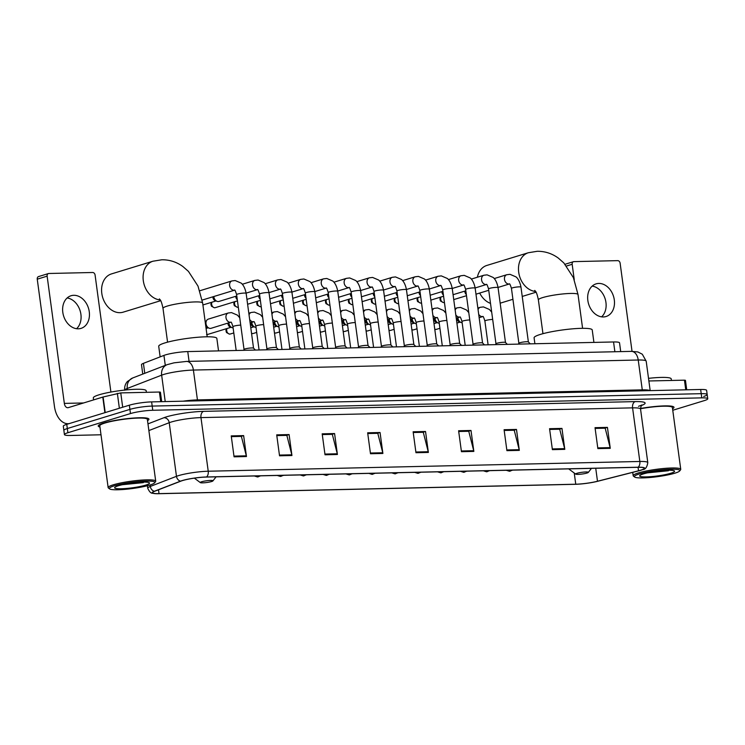 <?xml version="1.0" encoding="UTF-8"?>
<svg xmlns="http://www.w3.org/2000/svg" width="745" height="745" viewBox="0 0 745 745"><rect width="100%" height="100%" fill="white"/><g stroke="black" fill="none" stroke-linecap="round" stroke-linejoin="round"><path stroke-width="1.12" d="M142.761 374.083L141.494 364.687A15.999 2.17 -7.7 0 1 143.422 363.346L163.937 355.412A15.999 2.17 -7.7 0 1 165.474 354.89A15.999 2.17 -7.7 0 1 187.759 351.584L613.554 341.964A15.999 2.17 -7.7 0 1 619.533 342.849L620.715 351.612M703.727 396.424A15.999 2.17 172.3 0 0 707.182 394.561L706.614 390.371A15.999 2.17 172.3 0 0 700.645 389.486L151.626 401.89A15.999 2.17 172.3 0 0 129.341 405.196L66.752 424.352A15.999 2.17 172.3 0 0 63.306 426.215L63.865 430.405A15.999 2.17 172.3 0 1 67.32 428.543A15.999 2.17 172.3 0 0 63.865 430.405L64.433 434.586A15.999 2.17 172.3 0 0 70.412 435.471L101.003 434.782M672.763 410.262L704.295 400.614A15.999 2.17 172.3 0 0 707.75 398.743A15.999 2.17 172.3 0 0 701.781 397.867L152.762 410.272A15.999 2.17 172.3 0 0 130.477 413.568L129.909 409.387L67.32 428.543L129.909 409.387A15.999 2.17 172.3 0 1 152.194 406.081A15.999 2.17 172.3 0 0 129.909 409.387L129.341 405.196M701.781 397.867L701.213 393.677L152.194 406.081L701.213 393.677A15.999 2.17 172.3 0 1 707.182 394.561A15.999 2.17 172.3 0 0 701.213 393.677L700.645 389.486M103.732 423.048A25.6 3.474 172.3 0 0 98.21 426.028A25.6 3.474 172.3 0 0 99.951 427.015A25.6 3.474 172.3 0 1 98.21 426.028A25.6 3.474 172.3 0 1 103.732 423.048A25.6 3.474 172.3 0 1 131.725 418.196A25.6 3.474 172.3 0 1 148.944 419.165A25.6 3.474 172.3 0 0 131.725 418.196A25.6 3.474 172.3 0 0 103.732 423.048M182.497 480.581A17.07 2.319 -7.7 0 1 206.272 477.061L637.878 467.311A17.07 2.319 -7.7 0 1 644.248 468.251A17.07 2.319 -7.7 0 1 638.53 470.803L597.49 481.251A17.07 2.319 -7.7 0 1 575.755 484.213L159.02 493.628A17.07 2.319 -7.7 0 1 152.65 492.687A17.07 2.319 -7.7 0 1 154.699 491.253L180.867 481.14A17.07 2.319 -7.7 0 1 182.497 480.581M182.171 480.59A17.489 2.375 172.3 0 0 180.495 481.158L154.336 491.272A17.489 2.375 172.3 0 0 154.411 493.572A17.489 2.375 172.3 0 0 158.76 493.712L575.494 484.297A17.489 2.375 172.3 0 0 597.769 481.261L638.81 470.812A17.489 2.375 172.3 0 0 642.786 469.574A17.489 2.375 172.3 0 0 638.139 467.227L206.533 476.977A17.489 2.375 172.3 0 0 182.171 480.59M607.436 427.388L604.8 428.198L595.134 428.412L605.182 428.189L610.127 447.615A4.265 2.691 88.7 0 1 610.267 448.332L607.436 427.388L595.032 427.667L597.863 448.611L610.267 448.332M561.963 428.412L559.327 429.222L549.661 429.437L559.709 429.213L564.654 448.639A4.265 2.691 88.7 0 1 564.794 449.356L561.963 428.412L549.559 428.692L552.39 449.635L564.794 449.356M516.49 429.437L513.854 430.247L504.188 430.461L514.227 430.238L519.181 449.673A4.265 2.691 88.7 0 1 519.321 450.38L516.49 429.437L504.086 429.716L506.917 450.66L519.321 450.38M471.008 430.47L468.372 431.281L458.706 431.495L468.754 431.271L473.699 450.697A4.265 2.691 88.7 0 1 473.839 451.414L471.008 430.47L458.603 430.75L461.444 451.694L473.839 451.414M243.634 435.601L240.998 436.412L231.332 436.626L241.38 436.402L246.325 455.828A4.265 2.691 88.7 0 1 246.465 456.545L243.634 435.601L231.229 435.881L234.06 456.825L246.465 456.545M289.107 434.577L286.471 435.378L276.805 435.601L286.853 435.378L291.798 454.804A4.265 2.691 88.7 0 1 291.938 455.521L289.107 434.577L276.702 434.856L279.533 455.8L291.938 455.521M334.579 433.543L331.944 434.354L322.278 434.577L332.326 434.354L337.28 453.779A4.265 2.691 88.7 0 1 337.411 454.497L334.579 433.543L322.185 433.832L325.016 454.776L337.411 454.497M380.062 432.519L377.426 433.329L367.76 433.543L377.799 433.32L382.753 452.755A4.265 2.691 88.7 0 1 382.893 453.463L380.062 432.519L367.658 432.798L370.488 453.742L382.893 453.463M425.535 431.495L422.899 432.305L413.233 432.519L423.281 432.296L428.226 451.721A4.265 2.691 88.7 0 1 428.366 452.438L425.535 431.495L413.13 431.774L415.961 452.718L428.366 452.438M147.519 420.58A25.6 3.474 172.3 0 0 148.944 419.165A25.6 3.474 172.3 0 1 147.519 420.58M672.558 408.726A25.6 3.474 172.3 0 0 673.983 407.31A25.6 3.474 172.3 0 0 640.504 408.493A25.6 3.474 172.3 0 1 673.983 407.31A25.6 3.474 172.3 0 1 672.558 408.726M130.477 413.568L67.888 432.724A15.999 2.17 172.3 0 0 64.433 434.586M73.774 295.299A17.07 13.028 73 0 0 71.045 295.737A17.07 13.028 73 0 0 63.12 314.12A17.07 13.028 73 0 0 78.299 328.815A17.07 13.028 73 0 0 81.028 328.377A17.07 13.028 73 0 0 88.953 309.985A17.07 13.028 73 0 0 73.774 295.299M160.715 401.685L159.411 392.028L120.755 392.904L122.692 407.226M69.08 423.635A21.335 13.475 88.7 0 1 68.112 423.719A21.335 13.475 88.7 0 1 54.45 406.416L37.25 279.179A2.663 2.039 -107 0 1 38.535 276.581L48.416 273.555A2.663 2.039 73 0 0 47.131 276.153L64.34 403.399A5.336 3.371 -91.3 0 0 67.748 407.72A5.336 3.371 -91.3 0 0 68.335 407.627L103.099 396.992L120.755 392.904M110.903 392.056L95.09 275.073A2.663 2.039 73 0 0 92.669 272.493L48.844 273.49A2.663 2.039 73 0 0 48.416 273.555M159.411 392.028L160.408 392.177L161.693 401.667M67.152 297.963A17.07 13.028 -107 0 1 80.134 310.805A17.07 13.028 -107 0 1 76.558 328.713M149.847 485.032A22.937 3.11 172.3 0 0 154.643 482.816A22.937 3.11 172.3 0 0 140.833 481.372A22.937 3.11 172.3 0 0 114.292 485.833A22.937 3.11 172.3 0 0 109.617 488.897A22.937 3.11 172.3 0 0 126.259 489.242A22.937 3.11 172.3 0 0 149.847 485.032M154.643 482.816L155.547 481.643A23.998 3.259 172.3 0 0 155.714 481.168A23.998 3.259 172.3 0 0 139.576 480.264A23.998 3.259 172.3 0 0 113.324 484.809A23.998 3.259 172.3 0 0 108.146 487.603A23.998 3.259 172.3 0 0 108.425 488.012L109.617 488.897M155.714 481.168L147.361 419.379A23.998 3.259 172.3 0 0 131.222 418.476A23.998 3.259 172.3 0 0 104.971 423.02A23.998 3.259 172.3 0 0 99.793 425.814L108.146 487.603M146.392 392.317L146.178 390.753A26.671 3.623 172.3 0 0 128.242 389.737A26.671 3.623 172.3 0 0 99.076 394.794A26.671 3.623 172.3 0 0 93.321 397.895L93.591 399.897M118.427 485.74A17.601 2.384 172.3 0 0 114.749 487.444A17.601 2.384 172.3 0 0 125.346 488.552A17.601 2.384 172.3 0 0 145.713 485.125A17.601 2.384 172.3 0 0 149.307 482.779A17.601 2.384 172.3 0 0 136.54 482.509A17.601 2.384 172.3 0 0 118.427 485.74M122.403 484.706L143.366 482.62M135.888 482.574L134.249 482.751M143.366 482.099L125.961 483.989M160.222 299.946A20.003 15.263 -107 0 1 143.515 281.983A20.003 15.263 -107 0 1 152.958 261.216L111.452 273.918A20.003 15.263 73 0 0 102.167 295.467A20.003 15.263 73 0 0 119.964 312.676A20.003 15.263 73 0 0 123.158 312.164L160.669 300.691M211.58 481.54A6.398 0.866 172.3 0 0 212.912 480.916A6.398 0.866 172.3 0 0 209.066 480.516A6.398 0.866 172.3 0 0 201.653 481.764A6.398 0.866 172.3 0 0 200.349 482.62A6.398 0.866 172.3 0 0 204.996 482.713A6.398 0.866 172.3 0 0 211.58 481.54M218.536 350.886L216.851 338.435A29.334 3.976 172.3 0 0 197.127 337.317A29.334 3.976 172.3 0 0 165.045 342.877A29.334 3.976 172.3 0 0 158.713 346.295L160.147 356.883M586.958 473.056A6.398 0.866 172.3 0 0 588.289 472.442A6.398 0.866 172.3 0 0 584.443 472.041A6.398 0.866 172.3 0 0 577.03 473.28A6.398 0.866 172.3 0 0 575.727 474.137A6.398 0.866 172.3 0 0 580.374 474.23A6.398 0.866 172.3 0 0 586.958 473.056M593.914 342.411L592.228 329.951A29.334 3.976 172.3 0 0 572.505 328.843A29.334 3.976 172.3 0 0 540.423 334.403A29.334 3.976 172.3 0 0 534.091 337.811L534.891 343.743M535.599 291.463A20.003 15.263 -107 0 1 518.902 273.499A20.003 15.263 -107 0 1 528.345 252.741L486.83 265.444A20.003 15.263 73 0 0 477.377 277.233M479.696 293.055A20.003 15.263 73 0 0 490.508 303.383M244.034 349.461L236.612 294.61A4.796 0.652 172.3 0 1 237.655 294.051A4.796 0.652 172.3 0 1 244.565 293.064A4.796 0.652 172.3 0 1 246.129 293.325L253.542 348.176A4.796 0.652 172.3 0 0 253.514 348.138A4.796 0.652 172.3 0 0 250.087 348.045A4.796 0.652 172.3 0 0 245.068 348.93A4.796 0.652 172.3 0 0 244.053 349.424A4.796 0.652 172.3 0 0 244.034 349.489M276.451 347.692A4.796 0.652 172.3 0 0 276.414 347.626A4.796 0.652 172.3 0 0 272.987 347.524A4.796 0.652 172.3 0 0 267.976 348.418A4.796 0.652 172.3 0 0 266.952 348.902A4.796 0.652 172.3 0 0 266.943 348.977M236.798 295.979L219.002 301.427A4.796 3.66 -107 0 1 218.238 301.548A4.796 3.66 -107 0 1 217.093 301.353A4.796 3.66 -107 0 1 213.88 296.92A4.796 3.66 -107 0 1 213.834 296.51M217.093 301.353L215.258 300.701A3.464 2.645 -107 0 1 212.93 297.497A3.464 2.645 -107 0 1 212.893 296.799M299.36 347.17A4.796 0.652 172.3 0 0 299.322 347.105A4.796 0.652 172.3 0 0 295.895 347.012A4.796 0.652 172.3 0 0 290.876 347.896A4.796 0.652 172.3 0 0 289.861 348.39A4.796 0.652 172.3 0 0 289.842 348.455M236.984 297.357A4.796 3.66 -107 0 1 236.78 296.398A4.796 3.66 -107 0 1 236.742 295.998M237.301 299.695A3.464 2.645 -107 0 1 235.839 296.985A3.464 2.645 -107 0 1 235.802 296.287M322.259 346.649A4.796 0.652 172.3 0 0 322.222 346.593A4.796 0.652 172.3 0 0 318.795 346.49A4.796 0.652 172.3 0 0 313.785 347.384A4.796 0.652 172.3 0 0 312.76 347.868A4.796 0.652 172.3 0 0 312.742 347.943M259.893 296.836A4.796 3.66 -107 0 1 259.679 295.886A4.796 3.66 -107 0 1 259.642 295.476M260.21 299.183A3.464 2.645 -107 0 1 258.738 296.463A3.464 2.645 -107 0 1 258.701 295.765M345.159 346.136A4.796 0.652 172.3 0 0 345.131 346.071A4.796 0.652 172.3 0 0 341.704 345.978A4.796 0.652 172.3 0 0 336.684 346.863A4.796 0.652 172.3 0 0 335.66 347.356A4.796 0.652 172.3 0 0 335.65 347.421M282.793 296.314A4.796 3.66 -107 0 1 282.588 295.365A4.796 3.66 -107 0 1 282.541 294.964M283.109 298.661A3.464 2.645 -107 0 1 281.647 295.951A3.464 2.645 -107 0 1 281.61 295.244M368.067 345.615A4.796 0.652 172.3 0 0 368.03 345.559A4.796 0.652 172.3 0 0 364.603 345.457A4.796 0.652 172.3 0 0 359.584 346.341A4.796 0.652 172.3 0 0 358.569 346.835A4.796 0.652 172.3 0 0 358.55 346.9L351.128 292.031C350.01 288.483 349.312 286.983 349.033 287.523L349.126 287.533M305.692 295.802A4.796 3.66 -107 0 1 305.487 294.852A4.796 3.66 -107 0 1 305.45 294.443M306.009 298.149A3.464 2.645 -107 0 1 304.547 295.43A3.464 2.645 -107 0 1 304.509 294.731M390.967 345.103A4.796 0.652 172.3 0 0 390.929 345.037A4.796 0.652 172.3 0 0 387.502 344.935A4.796 0.652 172.3 0 0 382.492 345.829A4.796 0.652 172.3 0 0 381.468 346.313A4.796 0.652 172.3 0 0 381.459 346.388M328.601 295.281A4.796 3.66 -107 0 1 328.396 294.331A4.796 3.66 -107 0 1 328.349 293.921M328.918 297.628A3.464 2.645 -107 0 1 327.446 294.908A3.464 2.645 -107 0 1 327.409 294.21M413.875 344.581A4.796 0.652 172.3 0 0 413.838 344.516A4.796 0.652 172.3 0 0 410.411 344.423A4.796 0.652 172.3 0 0 405.392 345.308A4.796 0.652 172.3 0 0 404.377 345.801A4.796 0.652 172.3 0 0 404.358 345.866M351.5 294.769A4.796 3.66 -107 0 1 351.295 293.809A4.796 3.66 -107 0 1 351.258 293.409M351.817 297.115A3.464 2.645 -107 0 1 350.355 294.396A3.464 2.645 -107 0 1 350.318 293.698M427.257 345.317L419.845 290.476A4.796 0.652 172.3 0 1 420.878 289.917A4.796 0.652 172.3 0 1 427.788 288.92A4.796 0.652 172.3 0 1 429.353 289.19L436.766 344.032A4.796 0.652 172.3 0 0 436.738 344.004A4.796 0.652 172.3 0 0 433.311 343.901A4.796 0.652 172.3 0 0 428.3 344.795A4.796 0.652 172.3 0 0 427.276 345.28A4.796 0.652 172.3 0 0 427.257 345.354M374.409 294.247A4.796 3.66 -107 0 1 374.195 293.297A4.796 3.66 -107 0 1 374.158 292.887M374.726 296.594A3.464 2.645 -107 0 1 373.254 293.875A3.464 2.645 -107 0 1 373.217 293.176M450.157 344.805L442.744 289.954A4.796 0.652 172.3 0 1 443.778 289.395A4.796 0.652 172.3 0 1 450.697 288.408A4.796 0.652 172.3 0 1 452.262 288.669L459.674 343.519A4.796 0.652 172.3 0 0 459.646 343.482A4.796 0.652 172.3 0 0 456.219 343.389A4.796 0.652 172.3 0 0 451.2 344.274A4.796 0.652 172.3 0 0 450.176 344.767A4.796 0.652 172.3 0 0 450.166 344.833M397.308 293.735A4.796 3.66 -107 0 1 397.104 292.776A4.796 3.66 -107 0 1 397.057 292.375M397.625 296.082A3.464 2.645 -107 0 1 396.163 293.362A3.464 2.645 -107 0 1 396.126 292.664M482.583 343.035A4.796 0.652 172.3 0 0 482.546 342.97A4.796 0.652 172.3 0 0 479.119 342.868A4.796 0.652 172.3 0 0 474.099 343.762A4.796 0.652 172.3 0 0 473.084 344.246A4.796 0.652 172.3 0 0 473.066 344.32M420.208 293.213A4.796 3.66 -107 0 1 420.003 292.263A4.796 3.66 -107 0 1 419.966 291.854M420.525 295.56A3.464 2.645 -107 0 1 419.062 292.841A3.464 2.645 -107 0 1 419.025 292.142M505.482 342.514A4.796 0.652 172.3 0 0 505.445 342.449A4.796 0.652 172.3 0 0 502.018 342.355A4.796 0.652 172.3 0 0 497.008 343.24A4.796 0.652 172.3 0 0 495.984 343.734A4.796 0.652 172.3 0 0 495.974 343.799M443.117 292.701A4.796 3.66 -107 0 1 442.912 291.742A4.796 3.66 -107 0 1 442.865 291.342M443.433 295.039A3.464 2.645 -107 0 1 441.962 292.329A3.464 2.645 -107 0 1 441.925 291.63M528.391 341.992A4.796 0.652 172.3 0 0 528.354 341.936A4.796 0.652 172.3 0 0 524.927 341.834A4.796 0.652 172.3 0 0 519.908 342.728A4.796 0.652 172.3 0 0 518.893 343.212A4.796 0.652 172.3 0 0 518.874 343.287M466.016 292.18A4.796 3.66 -107 0 1 465.811 291.23A4.796 3.66 -107 0 1 465.774 290.82M466.333 294.526A3.464 2.645 -107 0 1 464.871 291.807A3.464 2.645 -107 0 1 464.833 291.109M240.737 325.127A4.796 0.652 172.3 0 0 233.986 326.124A4.796 0.652 172.3 0 0 232.952 326.683C231.835 323.144 231.136 321.635 230.857 322.175L211.152 328.284A4.796 3.66 -107 0 1 209.243 328.219A4.796 3.66 -107 0 1 206.02 323.777A4.796 3.66 -107 0 1 206.793 320.229A4.796 3.66 -107 0 1 208.339 319.102L228.296 312.993L231.509 312.602L237.469 315.163L239.75 317.817M209.243 328.219L207.399 327.567A3.464 2.645 -107 0 1 205.788 326.236M205.275 322.464A3.464 2.645 -107 0 1 205.639 321.793L206.793 320.229M233.12 327.884A4.796 3.66 -107 0 1 232.142 327.698A4.796 3.66 -107 0 1 228.929 323.255A4.796 3.66 -107 0 1 228.883 322.855M232.142 327.698L230.307 327.046A3.464 2.645 -107 0 1 227.979 323.842A3.464 2.645 -107 0 1 227.942 323.144M256.019 327.372A4.796 3.66 -107 0 1 255.041 327.185A4.796 3.66 -107 0 1 251.829 322.743A4.796 3.66 -107 0 1 251.791 322.334M255.041 327.185L253.207 326.534A3.464 2.645 -107 0 1 250.888 323.321A3.464 2.645 -107 0 1 250.851 322.622M278.919 326.85A4.796 3.66 -107 0 1 277.95 326.664A4.796 3.66 -107 0 1 274.728 322.222A4.796 3.66 -107 0 1 274.691 321.821M277.95 326.664L276.116 326.012A3.464 2.645 -107 0 1 273.788 322.808A3.464 2.645 -107 0 1 273.75 322.11M301.827 326.338A4.796 3.66 -107 0 1 300.85 326.142A4.796 3.66 -107 0 1 297.637 321.71A4.796 3.66 -107 0 1 297.59 321.3M300.85 326.142L299.015 325.49A3.464 2.645 -107 0 1 296.687 322.287A3.464 2.645 -107 0 1 296.65 321.589M324.727 325.816A4.796 3.66 -107 0 1 323.758 325.63A4.796 3.66 -107 0 1 320.536 321.188A4.796 3.66 -107 0 1 320.499 320.788M323.758 325.63L321.915 324.978A3.464 2.645 -107 0 1 319.596 321.775A3.464 2.645 -107 0 1 319.558 321.076M347.636 325.304A4.796 3.66 -107 0 1 346.658 325.109A4.796 3.66 -107 0 1 343.445 320.676A4.796 3.66 -107 0 1 343.398 320.266M346.658 325.109L344.823 324.457A3.464 2.645 -107 0 1 342.495 321.253A3.464 2.645 -107 0 1 342.458 320.555M370.535 324.783A4.796 3.66 -107 0 1 369.557 324.596A4.796 3.66 -107 0 1 366.344 320.154A4.796 3.66 -107 0 1 366.307 319.754M369.557 324.596L367.723 323.945A3.464 2.645 -107 0 1 365.404 320.741A3.464 2.645 -107 0 1 365.367 320.033M393.435 324.261A4.796 3.66 -107 0 1 392.466 324.075A4.796 3.66 -107 0 1 389.244 319.642A4.796 3.66 -107 0 1 389.207 319.233M392.466 324.075L390.631 323.423A3.464 2.645 -107 0 1 388.303 320.22A3.464 2.645 -107 0 1 388.266 319.521M416.343 323.749A4.796 3.66 -107 0 1 415.365 323.563A4.796 3.66 -107 0 1 412.153 319.121A4.796 3.66 -107 0 1 412.106 318.711M415.365 323.563L413.531 322.911A3.464 2.645 -107 0 1 411.203 319.698A3.464 2.645 -107 0 1 411.166 319M439.243 323.228A4.796 3.66 -107 0 1 438.274 323.041A4.796 3.66 -107 0 1 435.052 318.599A4.796 3.66 -107 0 1 435.015 318.199M438.274 323.041L436.43 322.389A3.464 2.645 -107 0 1 434.112 319.186A3.464 2.645 -107 0 1 434.074 318.488M462.151 322.715A4.796 3.66 -107 0 1 461.174 322.529A4.796 3.66 -107 0 1 457.961 318.087A4.796 3.66 -107 0 1 457.914 317.677M461.174 322.529L459.339 321.877A3.464 2.645 -107 0 1 457.011 318.664A3.464 2.645 -107 0 1 456.974 317.966M598.812 283.435A17.07 13.028 73 0 0 596.084 283.873A17.07 13.028 73 0 0 588.159 302.265A17.07 13.028 73 0 0 603.338 316.951A17.07 13.028 73 0 0 606.067 316.513A17.07 13.028 73 0 0 613.992 298.13A17.07 13.028 73 0 0 598.812 283.435M685.754 389.821L684.45 380.164L648.876 380.974M632.039 351.361L620.129 263.209A2.663 2.039 73 0 0 617.707 260.638L573.883 261.625A2.663 2.039 73 0 0 573.454 261.7A2.663 2.039 73 0 0 572.169 264.289L574.255 279.748M684.45 380.164L685.447 380.313L686.722 389.803M592.191 286.099A17.07 13.028 -107 0 1 605.173 298.941A17.07 13.028 -107 0 1 601.597 316.849M674.886 473.177A22.937 3.11 172.3 0 0 679.673 470.952A22.937 3.11 172.3 0 0 665.872 469.518A22.937 3.11 172.3 0 0 639.331 473.978A22.937 3.11 172.3 0 0 634.647 477.042A22.937 3.11 172.3 0 0 651.298 477.377A22.937 3.11 172.3 0 0 674.886 473.177M679.673 470.952L680.585 469.788A23.998 3.259 172.3 0 0 680.744 469.313A23.998 3.259 172.3 0 0 664.615 468.4A23.998 3.259 172.3 0 0 638.363 472.945A23.998 3.259 172.3 0 0 633.185 475.748A23.998 3.259 172.3 0 0 633.464 476.157L634.647 477.042M680.744 469.313L672.39 407.524A23.998 3.259 172.3 0 0 640.514 408.726M671.422 380.462L671.217 378.888A26.671 3.623 172.3 0 0 648.523 378.348M643.466 473.885A17.601 2.384 172.3 0 0 639.787 475.589A17.601 2.384 172.3 0 0 650.385 476.688A17.601 2.384 172.3 0 0 670.751 473.271A17.601 2.384 172.3 0 0 674.346 470.915A17.601 2.384 172.3 0 0 661.569 470.654A17.601 2.384 172.3 0 0 643.466 473.885M647.442 472.851L668.405 470.756M660.917 470.719L659.288 470.896M668.405 470.244L651 472.125M165.288 365.376L163.937 355.412M189.072 361.362L187.759 351.584M144.763 373.31L143.422 363.346M614.876 351.742L613.554 341.964M197.686 400.847A2.663 1.686 88.7 0 1 197.434 399.907L642.274 389.858L638.232 360.012A10.663 6.733 -91.3 0 0 631.406 351.37L637.878 351.957L642.302 354.22L646.194 361.185A21.335 2.896 172.3 0 0 638.232 360.012L193.402 370.06A21.335 2.896 172.3 0 0 163.686 374.465A21.335 2.896 172.3 0 0 161.646 375.163L165.222 401.583M183.102 401.183A21.335 2.896 -7.7 0 1 197.434 399.907L193.402 370.06A10.663 6.733 -91.3 0 0 186.576 361.418L631.406 351.37M66.752 424.352L67.888 432.724M151.626 401.89L152.762 410.272M124.713 390.24C124.341 386.972 125.207 384.075 127.33 381.57L132.712 377.966L167.094 364.678A10.663 9.191 68.9 0 0 161.646 375.163L127.274 388.452L127.46 389.812M132.712 377.966A10.663 9.191 68.9 0 0 127.274 388.452A21.335 2.896 172.3 0 0 124.722 390.073M642.525 390.799A2.663 1.686 88.7 0 1 642.274 389.858A21.335 2.896 -7.7 0 1 649.929 390.631M147.966 423.886L163.872 417.74A26.671 3.623 -7.7 0 1 203.562 411.361L635.168 401.611A5.336 3.371 -91.3 0 0 632.579 407.86L200.973 417.61A21.335 2.896 172.3 0 0 171.266 422.015A21.335 2.896 172.3 0 0 169.227 422.704L148.87 430.573M635.168 401.611A26.671 3.623 -7.7 0 1 641.519 405.466M640.542 409.033A21.335 2.896 172.3 0 0 632.579 407.86L639.834 461.472A21.335 2.896 -7.7 0 1 647.796 462.654L640.542 409.033C640.989 406.137 641.482 404.786 642.032 404.973L638.512 406.323M154.411 493.572C152.883 492.538 150.946 495.239 147.743 488.236A21.335 2.896 -7.7 0 1 150.313 486.438L176.472 476.325A21.335 2.896 -7.7 0 1 178.511 475.636A21.335 2.896 -7.7 0 1 208.227 471.222A5.336 3.371 88.7 0 1 206.533 476.977M180.495 481.158A5.336 4.591 68.9 0 1 176.472 476.325L169.227 422.704A5.336 4.591 -111.1 0 0 163.872 417.74M150.108 484.948L150.313 486.438A5.336 4.591 68.9 0 0 154.336 491.272M638.139 467.227A5.336 3.371 -91.3 0 0 639.834 461.472L208.227 471.222L200.973 417.61A5.336 3.371 -91.3 0 1 203.562 411.361M575.755 484.213L574.246 473.028M597.49 481.251L595.739 468.26M638.53 470.803L638.055 467.301M159.02 493.628L158.499 489.791M428.226 451.721L415.868 452.001M382.753 452.755L370.395 453.025M337.28 453.779L324.913 454.059M291.798 454.804L279.44 455.083M246.325 455.828L233.967 456.108M473.699 450.697L461.341 450.976M519.181 449.673L506.814 449.952M564.654 448.639L552.296 448.918M610.127 447.615L597.769 447.894M83.57 402.961L64.34 403.399M104.896 412.674L102.782 397.085M47.131 276.153L37.25 279.179M103.099 396.992L105.213 412.581M119.368 408.251L117.356 393.36M159.374 298.885C159.467 299.853 160.846 297.953 163.006 308.393A20.003 2.71 -7.7 0 1 167.327 306.055A20.003 2.71 -7.7 0 1 195.181 301.93A20.003 2.71 -7.7 0 1 202.649 303.029L207.212 336.796M534.752 290.401C534.845 291.37 536.223 289.47 538.384 299.909A20.003 2.71 -7.7 0 1 542.705 297.581A20.003 2.71 -7.7 0 1 570.558 293.446A20.003 2.71 -7.7 0 1 578.027 294.554L582.59 328.322M234.6 290.15A4.796 3.66 -107 0 1 234.005 290.224A4.796 3.66 -107 0 1 233.772 290.224A4.796 3.66 -107 0 1 229.702 285.95A4.796 3.66 -107 0 1 231.965 280.921L235.169 280.539L241.138 283.091C241.306 283.165 244.723 285.689 246.129 293.325M260.554 293.539A4.796 0.652 172.3 0 0 259.521 294.098C258.403 290.559 257.705 289.051 257.425 289.591L257.509 289.6A4.796 3.66 -107 0 1 256.904 289.712A4.796 3.66 -107 0 1 256.671 289.703A4.796 3.66 -107 0 1 252.611 285.428A4.796 3.66 -107 0 1 254.865 280.409L258.068 280.018L264.037 282.579C264.214 282.653 267.623 285.177 269.029 292.813A4.796 0.652 172.3 0 0 267.464 292.543A4.796 0.652 172.3 0 0 260.554 293.539M211.515 302.321L210.882 304.146L211.422 306.176L214.42 307.787A3.464 2.188 -91.3 0 0 214.802 307.722A3.464 2.645 -107 0 1 212.101 305.813A3.464 2.645 -107 0 1 211.99 302.172M283.454 293.018A4.796 0.652 172.3 0 0 282.42 293.577C281.303 290.038 280.604 288.538 280.325 289.069L280.418 289.088A4.796 3.66 -107 0 1 279.813 289.19A4.796 3.66 -107 0 1 279.58 289.19A4.796 3.66 -107 0 1 275.51 284.916A4.796 3.66 -107 0 1 277.773 279.887L280.977 279.505L286.946 282.057C287.114 282.131 290.522 284.655 291.938 292.291A4.796 0.652 172.3 0 0 290.373 292.021A4.796 0.652 172.3 0 0 283.454 293.018M237.459 300.868L215.361 307.638A3.464 2.645 -107 0 1 214.802 307.722M234.414 301.799L233.781 303.634L234.321 305.664L237.329 307.266A3.464 2.188 -91.3 0 0 237.711 307.21A3.464 2.645 -107 0 1 235.001 305.292A3.464 2.645 -107 0 1 234.899 301.66M322.25 346.621L314.837 291.779A4.796 0.652 172.3 0 0 313.272 291.509A4.796 0.652 172.3 0 0 306.363 292.506A4.796 0.652 172.3 0 0 305.329 293.064C304.202 289.516 303.504 288.017 303.224 288.557L303.317 288.566M291.91 292.096L303.317 288.604A4.796 3.66 -107 0 1 302.712 288.678A4.796 3.66 -107 0 1 302.479 288.669A4.796 3.66 -107 0 1 298.419 284.394A4.796 3.66 -107 0 1 300.673 279.375L303.876 278.984L309.846 281.536C310.013 281.619 313.431 284.143 314.837 291.779M238.307 307.108L238.26 307.117A3.464 2.645 -107 0 1 237.711 307.21M257.323 301.287L256.69 303.113L257.221 305.143L260.228 306.754A3.464 2.188 -91.3 0 0 260.61 306.689A3.464 2.645 -107 0 1 257.91 304.779A3.464 2.645 -107 0 1 257.798 301.138M345.159 346.099L337.746 291.258A4.796 0.652 172.3 0 0 336.181 290.988A4.796 0.652 172.3 0 0 329.262 291.984A4.796 0.652 172.3 0 0 328.228 292.543C327.111 289.004 326.412 287.505 326.133 288.036L326.217 288.054M314.809 291.574L326.217 288.082A4.796 3.66 -107 0 1 325.621 288.157A4.796 3.66 -107 0 1 325.379 288.157A4.796 3.66 -107 0 1 321.319 283.882A4.796 3.66 -107 0 1 323.572 278.853L326.785 278.472L332.745 281.023C332.922 281.098 336.33 283.622 337.746 291.258M261.206 306.586L261.169 306.605A3.464 2.645 -107 0 1 260.61 306.689M280.222 300.766L279.589 302.591L280.129 304.63L283.128 306.232A3.464 2.188 -91.3 0 0 283.51 306.176A3.464 2.645 -107 0 1 280.809 304.258A3.464 2.645 -107 0 1 280.707 300.626M368.058 345.587L360.645 290.746A4.796 0.652 172.3 0 0 359.081 290.476A4.796 0.652 172.3 0 0 352.171 291.472A4.796 0.652 172.3 0 0 351.128 292.031M337.718 291.062L349.126 287.57A4.796 3.66 -107 0 1 348.52 287.644A4.796 3.66 -107 0 1 348.288 287.635A4.796 3.66 -107 0 1 344.218 283.361A4.796 3.66 -107 0 1 346.481 278.341L349.684 277.95L355.654 280.502C355.821 280.586 359.239 283.109 360.645 290.746M284.115 306.074L284.069 306.083A3.464 2.645 -107 0 1 283.51 306.176M303.122 300.254L302.498 302.079L303.029 304.109L306.037 305.72A3.464 2.188 -91.3 0 0 306.419 305.655A3.464 2.645 -107 0 1 303.718 303.746A3.464 2.645 -107 0 1 303.606 300.105M390.967 345.065L383.545 290.224A4.796 0.652 172.3 0 0 381.98 289.954A4.796 0.652 172.3 0 0 375.07 290.95A4.796 0.652 172.3 0 0 374.037 291.509C372.919 287.97 372.221 286.462 371.941 287.002L372.025 287.021M360.617 290.541L372.025 287.048A4.796 3.66 -107 0 1 371.42 287.123A4.796 3.66 -107 0 1 371.187 287.123A4.796 3.66 -107 0 1 367.127 282.849A4.796 3.66 -107 0 1 369.38 277.82L372.584 277.438L378.553 279.99C378.73 280.064 382.138 282.588 383.545 290.224M307.014 305.552L306.968 305.571A3.464 2.645 -107 0 1 306.419 305.655M326.031 299.732L325.397 301.557L325.938 303.597L328.936 305.199A3.464 2.188 -91.3 0 0 329.318 305.133A3.464 2.645 -107 0 1 326.617 303.224A3.464 2.645 -107 0 1 326.506 299.583M413.866 344.553L406.453 289.703A4.796 0.652 172.3 0 0 404.889 289.442A4.796 0.652 172.3 0 0 397.97 290.438A4.796 0.652 172.3 0 0 396.936 290.997C395.819 287.449 395.12 285.95 394.841 286.49L394.934 286.499M383.517 290.029L394.934 286.536A4.796 3.66 -107 0 1 394.329 286.601A4.796 3.66 -107 0 1 394.096 286.601A4.796 3.66 -107 0 1 390.026 282.327A4.796 3.66 -107 0 1 392.289 277.308L395.493 276.917L401.462 279.468C401.63 279.543 405.038 282.066 406.453 289.703M328.936 305.199L329.914 305.04A3.464 2.645 -107 0 1 329.318 305.133M348.93 299.22L348.297 301.045L348.837 303.075L351.845 304.686A3.464 2.188 -91.3 0 0 352.227 304.621A3.464 2.645 -107 0 1 349.517 302.703A3.464 2.645 -107 0 1 349.414 299.071M417.824 286.015A4.796 3.66 -107 0 1 417.228 286.089A4.796 3.66 -107 0 1 416.995 286.089A4.796 3.66 -107 0 1 412.935 281.815A4.796 3.66 -107 0 1 415.188 276.786L418.392 276.395L424.361 278.956C424.529 279.03 427.947 281.554 429.353 289.19M352.823 304.519L352.776 304.528A3.464 2.645 -107 0 1 352.227 304.621M371.839 298.698L371.206 300.524L371.736 302.563L374.744 304.165A3.464 2.188 -91.3 0 0 375.126 304.1A3.464 2.645 -107 0 1 372.425 302.191A3.464 2.645 -107 0 1 372.314 298.549M442.744 289.954C441.627 286.415 440.928 284.916 440.649 285.447L440.733 285.465A4.796 3.66 -107 0 1 440.137 285.568A4.796 3.66 -107 0 1 439.895 285.568A4.796 3.66 -107 0 1 435.834 281.293A4.796 3.66 -107 0 1 438.088 276.265L441.301 275.883L447.261 278.434C447.438 278.509 450.846 281.033 452.262 288.669M375.722 303.997L375.685 304.016A3.464 2.645 -107 0 1 375.126 304.1M394.738 298.186L394.105 300.012L394.645 302.042L397.644 303.643A3.464 2.188 -91.3 0 0 398.026 303.588A3.464 2.645 -107 0 1 395.325 301.669A3.464 2.645 -107 0 1 395.222 298.037M466.687 288.883A4.796 0.652 172.3 0 0 465.644 289.442C464.526 285.903 463.828 284.394 463.548 284.935L463.641 284.944A4.796 3.66 -107 0 1 463.036 285.056A4.796 3.66 -107 0 1 462.803 285.046A4.796 3.66 -107 0 1 458.734 280.772A4.796 3.66 -107 0 1 460.997 275.752L464.2 275.361L470.17 277.922C470.337 277.997 473.755 280.52 475.161 288.157A4.796 0.652 172.3 0 0 473.596 287.887A4.796 0.652 172.3 0 0 466.687 288.883M398.631 303.485L398.584 303.494A3.464 2.645 -107 0 1 398.026 303.588M417.638 297.665L417.014 299.49L417.545 301.52L420.553 303.131A3.464 2.188 -91.3 0 0 420.934 303.066A3.464 2.645 -107 0 1 418.234 301.157A3.464 2.645 -107 0 1 418.122 297.516M489.586 288.362A4.796 0.652 172.3 0 0 488.552 288.92C487.435 285.382 486.736 283.882 486.457 284.413L486.541 284.432A4.796 3.66 -107 0 1 485.936 284.534A4.796 3.66 -107 0 1 485.703 284.534A4.796 3.66 -107 0 1 481.643 280.26A4.796 3.66 -107 0 1 483.896 275.231L487.1 274.849L493.069 277.401C493.246 277.475 496.654 279.999 498.06 287.635A4.796 0.652 172.3 0 0 496.496 287.365A4.796 0.652 172.3 0 0 489.586 288.362M421.53 302.964L421.484 302.982A3.464 2.645 -107 0 1 420.934 303.066M440.546 297.143L439.913 298.978L440.453 301.008L443.452 302.61A3.464 2.188 -91.3 0 0 443.834 302.554A3.464 2.645 -107 0 1 441.133 300.635A3.464 2.645 -107 0 1 441.021 297.004M528.382 341.964L520.969 287.123A4.796 0.652 172.3 0 0 519.405 286.853A4.796 0.652 172.3 0 0 512.486 287.849A4.796 0.652 172.3 0 0 511.452 288.408C510.334 284.86 509.636 283.361 509.357 283.901L509.45 283.91M498.032 287.44L509.45 283.947A4.796 3.66 -107 0 1 508.844 284.022A4.796 3.66 -107 0 1 508.611 284.013A4.796 3.66 -107 0 1 504.542 279.738A4.796 3.66 -107 0 1 506.805 274.719L510.008 274.328L515.978 276.879C516.145 276.963 519.554 279.487 520.969 287.123M444.43 302.451L444.392 302.461A3.464 2.645 -107 0 1 443.834 302.554M259.483 475.859A5.336 3.371 88.7 0 1 258.096 476.847A5.336 3.371 -91.3 0 1 257.509 476.94L254.324 475.971M230.941 322.222A4.796 3.66 -107 0 1 230.112 322.296A4.796 3.66 -107 0 1 225.986 317.668A4.796 3.66 -107 0 1 228.296 312.993M206.952 334.579A3.464 2.645 -107 0 1 206.914 334.589A3.464 2.188 -91.3 0 0 206.952 334.579A3.464 2.645 -107 0 0 207.501 334.496L231.015 327.297M282.392 475.338A5.336 3.371 88.7 0 1 281.005 476.325A5.336 3.371 -91.3 0 1 280.418 476.428L277.233 475.459M263.646 324.615A4.796 0.652 172.3 0 0 256.895 325.602A4.796 0.652 172.3 0 0 255.852 326.161C254.734 322.622 254.036 321.123 253.756 321.654L253.849 321.672M250.124 322.846L253.849 321.71A4.796 3.66 -107 0 1 253.011 321.775A4.796 3.66 -107 0 1 249.659 319.409M249.044 314.865A4.796 3.66 -107 0 1 251.205 312.472L254.408 312.09L260.378 314.641L262.659 317.296M226.564 328.666L225.931 330.491L226.471 332.521L229.469 334.132A3.464 2.188 -91.3 0 0 229.851 334.067A3.464 2.645 -107 0 1 227.15 332.149A3.464 2.645 -107 0 1 227.039 328.517M305.292 474.826A5.336 3.371 88.7 0 1 303.904 475.813A5.336 3.371 -91.3 0 1 303.317 475.906L300.133 474.938M286.546 324.094A4.796 0.652 172.3 0 0 279.794 325.09A4.796 0.652 172.3 0 0 278.76 325.649C277.643 322.11 276.944 320.601 276.665 321.142L276.749 321.151M273.024 322.334L276.749 321.188A4.796 3.66 -107 0 1 275.911 321.253A4.796 3.66 -107 0 1 272.558 318.897M271.944 314.353A4.796 3.66 -107 0 1 274.104 311.959L277.317 311.568L283.277 314.129L285.558 316.783M233.8 332.94L230.41 333.974A3.464 2.645 -107 0 1 229.851 334.067M251.568 333.537L252.378 333.611A3.464 2.188 -91.3 0 0 252.76 333.546A3.464 2.645 -107 0 1 251.521 333.229M328.191 474.304A5.336 3.371 88.7 0 1 326.813 475.291A5.336 3.371 -91.3 0 1 326.217 475.385L323.032 474.425M309.454 323.581A4.796 0.652 172.3 0 0 302.703 324.569A4.796 0.652 172.3 0 0 301.66 325.127C300.542 321.589 299.844 320.089 299.565 320.62L299.658 320.639M299.648 320.667A4.796 3.66 -107 0 1 298.82 320.741A4.796 3.66 -107 0 1 295.458 318.376M294.852 313.831A4.796 3.66 -107 0 1 297.013 311.438L300.216 311.056L306.186 313.608L308.458 316.262M256.699 332.419L253.309 333.462A3.464 2.645 -107 0 1 252.76 333.546M274.467 333.015L275.278 333.089A3.464 2.188 -91.3 0 0 275.659 333.034A3.464 2.645 -107 0 1 274.43 332.708M351.1 473.783A5.336 3.371 88.7 0 1 349.712 474.779A5.336 3.371 -91.3 0 1 349.126 474.872L345.941 473.904M332.354 323.06A4.796 0.652 172.3 0 0 325.602 324.056A4.796 0.652 172.3 0 0 324.569 324.615C323.451 321.067 322.743 319.568 322.464 320.108L322.557 320.117M318.832 321.291L322.557 320.154A4.796 3.66 -107 0 1 321.719 320.22A4.796 3.66 -107 0 1 318.366 317.864M317.752 313.319A4.796 3.66 -107 0 1 319.912 310.926L323.116 310.535L329.085 313.086L331.367 315.75M279.608 331.907L276.218 332.94A3.464 2.645 -107 0 1 275.659 333.034M297.376 332.503L298.177 332.577A3.464 2.188 -91.3 0 0 298.559 332.512A3.464 2.645 -107 0 1 297.329 332.196M373.999 473.271A5.336 3.371 88.7 0 1 372.612 474.258A5.336 3.371 -91.3 0 1 372.025 474.351L368.84 473.382M355.253 322.548A4.796 0.652 172.3 0 0 348.502 323.535A4.796 0.652 172.3 0 0 347.468 324.094C346.351 320.555 345.652 319.056 345.373 319.586L345.457 319.605M341.731 320.778L345.457 319.633A4.796 3.66 -107 0 1 344.628 319.707A4.796 3.66 -107 0 1 341.266 317.342M340.651 312.798A4.796 3.66 -107 0 1 342.812 310.404L346.025 310.022L351.985 312.574L354.266 315.228M302.507 331.385L299.118 332.428A3.464 2.645 -107 0 1 298.559 332.512M320.276 331.981L321.086 332.056A3.464 2.188 -91.3 0 0 321.467 332A3.464 2.645 -107 0 1 320.229 331.674M396.908 472.749A5.336 3.371 88.7 0 1 395.521 473.746A5.336 3.371 -91.3 0 1 394.934 473.839L391.749 472.87M378.162 322.026A4.796 0.652 172.3 0 0 371.41 323.023A4.796 0.652 172.3 0 0 370.367 323.581C369.25 320.033 368.551 318.534 368.272 319.074L368.365 319.084A4.796 3.66 -107 0 1 367.527 319.186A4.796 3.66 -107 0 1 364.175 316.821M363.56 312.276A4.796 3.66 -107 0 1 365.721 309.892L368.924 309.501L374.893 312.053L377.175 314.707M325.416 330.873L322.017 331.907A3.464 2.645 -107 0 1 321.467 332M343.175 331.469L343.985 331.544A3.464 2.188 -91.3 0 0 344.367 331.478A3.464 2.645 -107 0 1 343.138 331.162M419.808 472.237A5.336 3.371 88.7 0 1 418.42 473.224A5.336 3.371 -91.3 0 1 417.833 473.317L414.648 472.349M401.061 321.505A4.796 0.652 172.3 0 0 394.31 322.501A4.796 0.652 172.3 0 0 393.276 323.06C392.159 319.521 391.46 318.013 391.181 318.553L391.265 318.571A4.796 3.66 -107 0 1 390.427 318.674A4.796 3.66 -107 0 1 387.074 316.308M386.459 311.764A4.796 3.66 -107 0 1 388.62 309.371L391.833 308.989L397.793 311.54L400.074 314.194M348.315 330.352L344.926 331.395A3.464 2.645 -107 0 1 344.367 331.478M366.084 330.948L366.894 331.022A3.464 2.188 -91.3 0 0 367.276 330.966A3.464 2.645 -107 0 1 366.037 330.64M442.707 471.715A5.336 3.371 88.7 0 1 441.329 472.703A5.336 3.371 -91.3 0 1 440.733 472.805L437.548 471.836M423.97 320.993A4.796 0.652 172.3 0 0 417.219 321.989A4.796 0.652 172.3 0 0 416.176 322.548C415.058 319 414.36 317.5 414.08 318.041L414.173 318.05A4.796 3.66 -107 0 1 413.335 318.152A4.796 3.66 -107 0 1 409.974 315.787M409.368 311.242A4.796 3.66 -107 0 1 411.529 308.858L414.732 308.467L420.702 311.019L422.974 313.673M371.215 329.839L367.825 330.873A3.464 2.645 -107 0 1 367.276 330.966M388.983 330.426L389.793 330.51A3.464 2.188 -91.3 0 0 390.175 330.445A3.464 2.645 -107 0 1 388.946 330.119M465.616 471.203A5.336 3.371 88.7 0 1 464.228 472.19A5.336 3.371 -91.3 0 1 463.641 472.283L460.457 471.315M446.87 320.471A4.796 0.652 172.3 0 0 440.118 321.467A4.796 0.652 172.3 0 0 439.084 322.026C437.967 318.488 437.259 316.979 436.98 317.519L437.073 317.538A4.796 3.66 -107 0 1 436.235 317.64A4.796 3.66 -107 0 1 432.882 315.275M432.268 310.73A4.796 3.66 -107 0 1 434.428 308.337L437.632 307.946L443.601 310.507L445.882 313.161M394.124 329.318L390.734 330.352A3.464 2.645 -107 0 1 390.175 330.445M411.892 329.914L412.693 329.988A3.464 2.188 -91.3 0 0 413.075 329.923A3.464 2.645 -107 0 1 411.845 329.607M488.515 470.682A5.336 3.371 88.7 0 1 487.128 471.669A5.336 3.371 -91.3 0 1 486.541 471.771L483.356 470.803M469.769 319.959A4.796 0.652 172.3 0 0 463.017 320.946A4.796 0.652 172.3 0 0 461.984 321.505C460.866 317.966 460.168 316.467 459.888 316.998L459.972 317.016M456.247 318.19L459.972 317.053A4.796 3.66 -107 0 1 459.144 317.119A4.796 3.66 -107 0 1 455.782 314.753M455.167 310.209A4.796 3.66 -107 0 1 457.328 307.815L460.54 307.434L466.5 309.985L468.782 312.639M417.023 328.796L413.633 329.839A3.464 2.645 -107 0 1 413.075 329.923M434.791 329.392L435.601 329.476A3.464 2.188 -91.3 0 0 435.983 329.411A3.464 2.645 -107 0 1 434.745 329.085M511.424 470.17A5.336 3.371 88.7 0 1 510.036 471.157A5.336 3.371 -91.3 0 1 509.45 471.25L506.265 470.281M492.678 319.437A4.796 0.652 172.3 0 0 485.926 320.434A4.796 0.652 172.3 0 0 484.883 320.993C483.766 317.454 483.067 315.945 482.788 316.485L482.881 316.495M482.872 316.532A4.796 3.66 -107 0 1 482.043 316.597A4.796 3.66 -107 0 1 478.69 314.241M478.076 309.697A4.796 3.66 -107 0 1 480.236 307.303L483.44 306.912L489.409 309.473L491.691 312.127M439.932 328.284L436.533 329.318A3.464 2.645 -107 0 1 435.983 329.411M572.169 264.289L566.517 266.021M167.094 364.678L173.985 362.843L186.576 361.418M646.194 361.185L650.18 390.631M642.786 469.574C645.356 469.518 647.033 467.208 647.796 462.654M707.75 398.743L707.182 394.561M147.743 488.236L147.398 485.721M68.885 423.7L68.112 423.719M202.649 303.029L198.012 286.117L188.448 271.394L182.925 266.552C176.621 261.97 169.609 259.707 161.888 259.772L152.958 261.216M212.912 480.916L216.087 476.837M200.349 482.62L194.352 478.141M167.569 342.16L163.006 308.393M578.027 294.554L573.399 277.643L563.825 262.92L558.303 258.077C551.998 253.486 544.986 251.223 537.266 251.288L528.345 252.741M536.046 292.208L522.226 296.435M512.923 299.285L500.165 303.187M588.289 472.442L591.465 468.354M575.727 474.137L568.677 468.875M542.956 333.676L538.384 299.909M236.612 294.61C235.494 291.072 234.796 289.572 234.517 290.103L234.61 290.122M253.514 348.138L255.423 350.057M234.61 290.159L202.184 300.077M244.053 349.424L243.54 350.327M231.965 280.921L199.8 290.764M276.451 347.654L269.029 292.813M276.414 347.626L278.332 349.535M257.509 289.637L246.101 293.13M202.91 304.956L215.966 300.961M266.933 348.939L259.521 294.098M266.952 348.902L266.44 349.805M254.865 280.409L242.293 284.255M299.35 347.133L291.938 292.291M299.322 347.105L301.231 349.023M280.418 289.125L269.001 292.608M259.707 295.458L246.949 299.36M289.833 348.427L282.42 293.577M289.861 348.39L289.349 349.293M277.773 279.887L265.192 283.743M215.361 307.638L214.42 307.787M322.222 346.593L324.14 348.502M282.606 294.946L269.848 298.847M247.61 304.258L260.368 300.356M312.742 347.906L305.329 293.064M312.76 347.868L312.248 348.772M300.673 279.375L288.101 283.221M238.26 307.117L237.329 307.266M345.131 346.071L347.04 347.99M305.506 294.424L292.748 298.326M270.51 303.746L283.268 299.835M335.641 347.384L328.228 292.543M335.66 347.356L335.148 348.26M323.572 278.853L311 282.709M261.169 306.605L260.228 306.754M368.03 345.559L369.939 347.468M328.415 293.903L315.656 297.814M293.409 303.224L306.167 299.322M358.569 346.835L358.056 347.738M346.481 278.341L333.9 282.187M284.069 306.083L283.128 306.232M390.929 345.037L392.848 346.956M351.314 293.39L338.556 297.292M316.318 302.703L329.076 298.801M381.449 346.351L374.037 291.509M381.468 346.313L380.956 347.217M369.38 277.82L356.808 281.666M306.968 305.571L306.037 305.72M413.838 344.516L415.747 346.434M374.223 292.869L361.465 296.78M339.217 302.191L351.975 298.289M404.349 345.838L396.936 290.997M404.377 345.801L403.865 346.704M392.289 277.308L379.708 281.154M419.845 290.476C418.718 286.937 418.019 285.428 417.74 285.968L417.833 285.987M436.738 344.004L438.656 345.922M417.833 286.015L406.425 289.507M397.122 292.357L384.364 296.259M362.126 301.669L374.884 297.767M427.276 345.28L426.764 346.183M415.188 276.786L402.617 280.632M352.776 304.528L351.845 304.686M459.646 343.482L461.555 345.401M440.733 285.503L429.325 288.995M420.022 291.835L407.264 295.746M385.025 301.157L397.783 297.246M450.176 344.767L449.663 345.671M438.088 276.265L425.516 280.12M375.685 304.016L374.744 304.165M482.574 342.998L475.161 288.157M482.546 342.97L484.455 344.879M463.641 284.981L452.234 288.473M442.93 291.323L430.172 295.225M407.925 300.635L420.683 296.733M473.066 344.283L465.644 289.442M473.084 344.246L472.572 345.149M460.997 275.752L448.416 279.599M398.584 303.494L397.644 303.643M505.482 342.476L498.06 287.635M505.445 342.449L507.364 344.367M486.541 284.469L475.133 287.952M465.83 290.801L453.072 294.703M430.834 300.123L443.592 296.212M495.965 343.771L488.552 288.92M495.984 343.734L495.472 344.637M483.896 275.231L471.324 279.086M421.484 302.982L420.553 303.131M528.354 341.936L530.263 343.845M488.739 290.289L475.981 294.191M453.733 299.602L466.491 295.7M518.865 343.249L511.452 288.408M518.893 343.212L518.38 344.115M506.805 274.719L494.224 278.565M444.392 302.461L443.452 302.61M206.086 328.443L208.116 327.819M236.174 350.495L232.952 326.683M205.136 321.477L206.086 321.188M260.648 475.832L257.509 476.94M259.074 349.973L255.852 326.161M251.205 312.472L248.821 313.207M239.517 316.057L238.624 316.327M207.501 334.496L206.57 334.645M283.556 475.31L280.418 476.428M250.786 327.744L253.924 326.785M281.983 349.461L278.76 325.649M274.104 311.959L271.72 312.686M262.417 315.535L261.532 315.805M230.41 333.974L229.469 334.132M306.456 474.798L303.317 475.906M299.658 320.676L295.923 321.812M273.685 327.223L276.823 326.263M304.882 348.939L301.66 325.127M297.013 311.438L294.62 312.174M285.316 315.023L284.432 315.293M253.309 333.462L252.378 333.611M329.365 474.276L326.217 475.385M296.585 326.71L299.723 325.751M327.781 348.418L324.569 324.615M319.912 310.926L317.528 311.652M308.225 314.502L307.34 314.772M276.218 332.94L275.278 333.089M352.264 473.764L349.126 474.872M319.493 326.189L322.632 325.23M350.69 347.906L347.468 324.094M342.812 310.404L340.428 311.14M331.125 313.98L330.24 314.26M299.118 332.428L298.177 332.577M375.163 473.243L372.025 474.351M368.365 319.121L364.64 320.257M342.393 325.677L345.531 324.708M373.59 347.384L370.367 323.581M365.721 309.892L363.337 310.618M354.033 313.468L353.139 313.738M322.017 331.907L321.086 332.056M398.072 472.73L394.934 473.839M391.265 318.599L387.54 319.745M365.301 325.155L368.44 324.196M396.498 346.872L393.276 323.06M388.62 309.371L386.236 310.106M376.933 312.947L376.048 313.217M344.926 331.395L343.985 331.544M420.972 472.209L417.833 473.317M414.173 318.087L410.439 319.223M388.201 324.634L391.339 323.675M419.398 346.351L416.176 322.548M411.529 308.858L409.135 309.585M399.832 312.434L398.947 312.704M367.825 330.873L366.894 331.022M443.88 471.687L440.733 472.805M437.073 317.566L433.348 318.711M411.1 324.122L414.239 323.162M442.297 345.838L439.084 322.026M434.428 308.337L432.044 309.063M422.741 311.913L421.856 312.183M390.734 330.352L389.793 330.51M466.78 471.175L463.641 472.283M434.009 323.6L437.147 322.641M465.206 345.317L461.984 321.505M457.328 307.815L454.944 308.551M445.64 311.401L444.756 311.671M413.633 329.839L412.693 329.988M489.679 470.654L486.541 471.771M482.881 316.532L479.156 317.677M456.909 323.088L460.047 322.129M488.105 344.805L484.883 320.993M480.236 307.303L477.852 308.03M468.549 310.879L467.655 311.149M436.533 329.318L435.601 329.476M512.588 470.142L509.45 471.25M565.055 264.27L573.454 261.7M632.719 472.358L633.185 475.748"/></g></svg>
